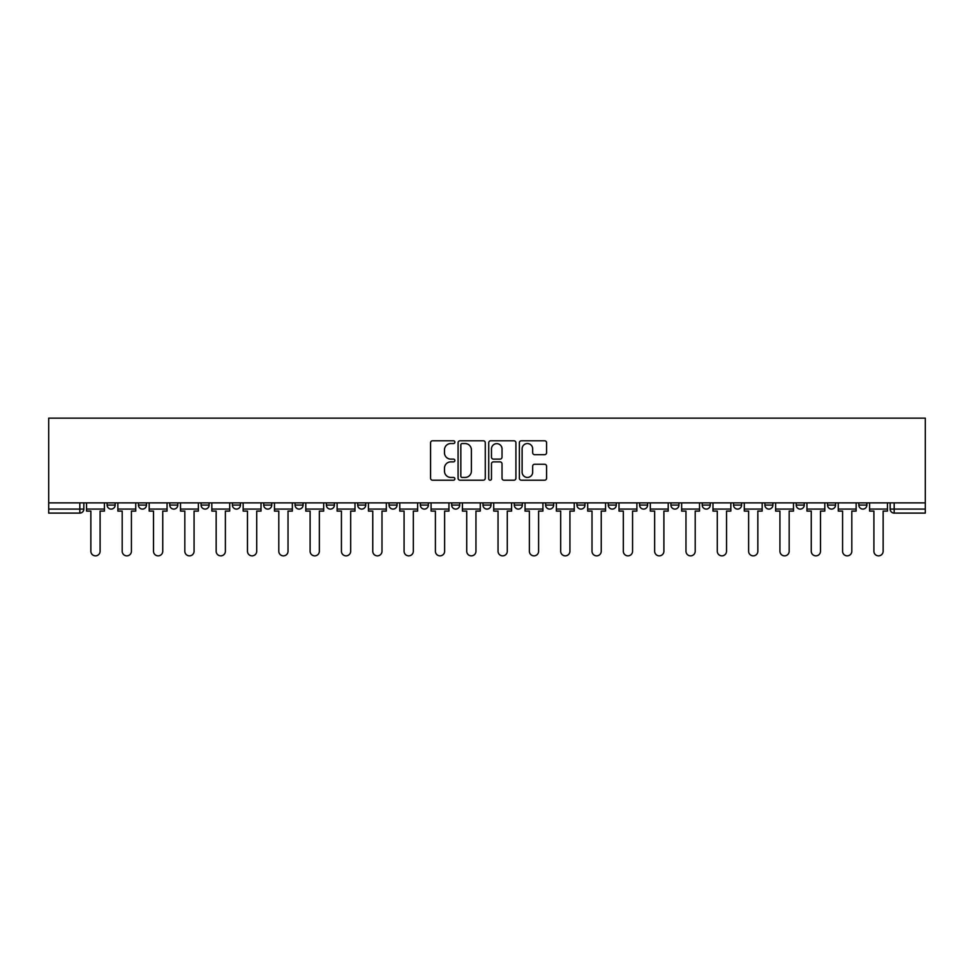 <?xml version="1.0" encoding="UTF-8"?>
<svg xmlns="http://www.w3.org/2000/svg" width="974" height="974" viewBox="0 0 974 974"><rect width="100%" height="100%" fill="white"/><g stroke="black" fill="none" stroke-linecap="round" stroke-linejoin="round"><path stroke-width="1.46" d="M454.882 442.172A1.376 1.376 0 0 0 453.494 440.784L432.553 440.784A1.972 1.972 0 0 0 430.581 442.756L430.581 478.234A1.972 1.972 0 0 0 432.553 480.206L453.494 480.206A1.376 1.376 0 0 0 454.882 478.831A1.376 1.376 0 0 0 453.494 477.443L450.792 477.443A6.307 6.307 0 0 1 444.485 471.136L444.485 468.177A6.307 6.307 0 0 1 450.792 461.871L453.494 461.871A1.376 1.376 0 0 0 454.882 460.495A1.376 1.376 0 0 0 453.494 459.119L450.792 459.119A6.307 6.307 0 0 1 444.485 452.813L444.485 449.854A6.307 6.307 0 0 1 450.792 443.547L453.494 443.547A1.376 1.376 0 0 0 454.882 442.172M858.837 502.864L858.837 505.068L866.872 505.068A4.018 4.018 0 0 1 862.854 509.085A4.018 4.018 0 0 1 858.837 505.068L858.837 502.864M733.556 505.068L733.556 502.864L733.556 505.068A4.018 4.018 0 0 0 737.574 509.085A4.018 4.018 0 0 1 733.556 505.068L741.591 505.068A4.018 4.018 0 0 1 737.574 509.085A4.018 4.018 0 0 0 741.591 505.068L741.591 502.864L741.591 505.068M451.668 502.864L451.668 505.068L459.691 505.068A4.018 4.018 0 0 1 455.674 509.085A4.018 4.018 0 0 1 451.668 505.068L451.668 502.864M357.702 502.864L357.702 505.068L365.725 505.068A4.018 4.018 0 0 1 361.719 509.085A4.018 4.018 0 0 1 357.702 505.068L357.702 502.864M295.061 502.864L295.061 505.068L303.084 505.068A4.018 4.018 0 0 1 299.067 509.085A4.018 4.018 0 0 1 295.061 505.068L295.061 502.864M263.735 502.864L263.735 505.068L271.77 505.068A4.018 4.018 0 0 1 267.753 509.085A4.018 4.018 0 0 1 263.735 505.068L263.735 502.864M201.094 502.864L201.094 505.068L209.118 505.068A4.018 4.018 0 0 1 205.112 509.085A4.018 4.018 0 0 1 201.094 505.068L201.094 502.864M544.6 454.688A1.972 1.972 0 0 0 546.572 452.715L546.572 442.756A1.972 1.972 0 0 0 544.6 440.784L521.346 440.784A1.972 1.972 0 0 0 519.373 442.756L519.373 478.234A1.972 1.972 0 0 0 521.346 480.206L544.6 480.206A1.972 1.972 0 0 0 546.572 478.234L546.572 466.217A1.972 1.972 0 0 0 544.6 464.245L534.641 464.245A1.972 1.972 0 0 0 532.668 466.217L532.668 472.171A5.272 5.272 0 0 1 527.397 477.443A5.272 5.272 0 0 1 522.125 472.171L522.125 448.819A5.272 5.272 0 0 1 527.397 443.547A5.272 5.272 0 0 1 532.668 448.819L532.668 452.715A1.972 1.972 0 0 0 534.641 454.688L544.6 454.688M925.3 502.864L48.7 502.864L48.7 418.138L925.3 418.138L925.3 513.103L894.181 513.103A4.018 4.018 0 0 1 890.163 509.085L925.3 509.085M485.271 442.756A1.972 1.972 0 0 0 483.299 440.784L460.045 440.784A1.972 1.972 0 0 0 458.084 442.756L458.084 478.234A1.972 1.972 0 0 0 460.045 480.206L483.299 480.206A1.972 1.972 0 0 0 485.271 478.234L485.271 442.756M490.701 440.784L513.955 440.784A1.972 1.972 0 0 1 515.916 442.756L515.916 478.234A1.972 1.972 0 0 1 513.955 480.206L503.996 480.206A1.972 1.972 0 0 1 502.024 478.234L502.024 463.843A1.972 1.972 0 0 0 500.052 461.871L493.453 461.871A1.972 1.972 0 0 0 491.48 463.843L491.48 478.831A1.376 1.376 0 0 1 490.105 480.206A1.376 1.376 0 0 1 488.729 478.831L488.729 442.756A1.972 1.972 0 0 1 490.701 440.784M890.163 502.864L890.163 509.085L890.163 502.864M83.837 502.864L83.837 509.085L83.837 502.864M79.819 502.864L79.819 513.103L48.7 513.103L48.7 509.085L83.837 509.085A4.018 4.018 0 0 1 79.819 513.103A4.018 4.018 0 0 0 83.837 509.085M48.7 502.864L48.7 509.085M866.872 502.864L866.872 505.068L866.872 502.864M827.523 502.864L827.523 505.068L835.546 505.068L835.546 502.864L835.546 505.068A4.018 4.018 0 0 1 831.54 509.085A4.018 4.018 0 0 1 827.523 505.068A4.018 4.018 0 0 0 831.54 509.085M804.232 502.864L804.232 505.068A4.018 4.018 0 0 1 800.214 509.085A4.018 4.018 0 0 1 796.196 505.068L804.232 505.068M796.196 502.864L796.196 505.068M764.882 502.864L764.882 505.068L772.906 505.068L772.906 502.864L772.906 505.068A4.018 4.018 0 0 1 768.888 509.085A4.018 4.018 0 0 1 764.882 505.068A4.018 4.018 0 0 0 768.888 509.085M702.23 502.864L702.23 505.068L710.265 505.068L710.265 502.864L710.265 505.068A4.018 4.018 0 0 1 706.247 509.085A4.018 4.018 0 0 1 702.23 505.068A4.018 4.018 0 0 0 706.247 509.085M678.939 505.068L678.939 502.864L678.939 505.068A4.018 4.018 0 0 1 674.933 509.085A4.018 4.018 0 0 1 670.916 505.068L678.939 505.068A4.018 4.018 0 0 1 674.933 509.085M670.916 502.864L670.916 505.068M647.625 502.864L647.625 505.068A4.018 4.018 0 0 1 643.607 509.085A4.018 4.018 0 0 1 639.589 505.068L647.625 505.068A4.018 4.018 0 0 1 643.607 509.085M639.589 502.864L639.589 505.068M616.298 502.864L616.298 505.068A4.018 4.018 0 0 1 612.281 509.085A4.018 4.018 0 0 1 608.275 505.068L616.298 505.068M608.275 502.864L608.275 505.068M584.984 502.864L584.984 505.068A4.018 4.018 0 0 1 580.967 509.085A4.018 4.018 0 0 1 576.949 505.068L584.984 505.068M576.949 502.864L576.949 505.068M553.658 502.864L553.658 505.068A4.018 4.018 0 0 1 549.64 509.085A4.018 4.018 0 0 1 545.623 505.068L553.658 505.068M545.623 502.864L545.623 505.068M522.332 502.864L522.332 505.068A4.018 4.018 0 0 1 518.326 509.085A4.018 4.018 0 0 1 514.309 505.068A4.018 4.018 0 0 0 518.326 509.085M514.309 502.864L514.309 505.068L522.332 505.068M491.018 502.864L491.018 505.068A4.018 4.018 0 0 1 487 509.085A4.018 4.018 0 0 1 482.982 505.068A4.018 4.018 0 0 0 487 509.085M482.982 502.864L482.982 505.068L491.018 505.068M459.691 502.864L459.691 505.068A4.018 4.018 0 0 1 455.674 509.085M428.377 502.864L428.377 505.068A4.018 4.018 0 0 1 424.36 509.085A4.018 4.018 0 0 1 420.342 505.068L428.377 505.068M420.342 502.864L420.342 505.068M397.051 502.864L397.051 505.068A4.018 4.018 0 0 1 393.033 509.085A4.018 4.018 0 0 1 389.016 505.068L397.051 505.068L397.051 502.864M389.016 502.864L389.016 505.068M365.725 502.864L365.725 505.068M334.411 502.864L334.411 505.068A4.018 4.018 0 0 1 330.393 509.085A4.018 4.018 0 0 1 326.375 505.068L334.411 505.068L334.411 502.864M326.375 502.864L326.375 505.068M303.084 502.864L303.084 505.068L303.084 502.864M271.77 505.068L271.77 502.864L271.77 505.068A4.018 4.018 0 0 1 267.753 509.085M240.444 502.864L240.444 505.068A4.018 4.018 0 0 1 236.426 509.085A4.018 4.018 0 0 1 232.409 505.068A4.018 4.018 0 0 0 236.426 509.085A4.018 4.018 0 0 0 240.444 505.068L240.444 502.864M232.409 502.864L232.409 505.068L240.444 505.068M209.118 502.864L209.118 505.068M177.804 502.864L177.804 505.068A4.018 4.018 0 0 1 173.786 509.085A4.018 4.018 0 0 1 169.768 505.068A4.018 4.018 0 0 0 173.786 509.085A4.018 4.018 0 0 0 177.804 505.068L169.768 505.068L169.768 502.864M138.454 502.864L138.454 505.068L146.477 505.068L146.477 502.864L146.477 505.068A4.018 4.018 0 0 1 142.46 509.085A4.018 4.018 0 0 1 138.454 505.068A4.018 4.018 0 0 0 142.46 509.085M107.128 502.864L107.128 505.068L115.163 505.068L115.163 502.864L115.163 505.068A4.018 4.018 0 0 1 111.146 509.085A4.018 4.018 0 0 1 107.128 505.068A4.018 4.018 0 0 0 111.146 509.085M462.212 443.547A1.376 1.376 0 0 0 460.836 444.923L460.836 476.067A1.376 1.376 0 0 0 462.212 477.443L465.073 477.443A6.307 6.307 0 0 0 471.379 471.136L471.379 449.854A6.307 6.307 0 0 0 465.073 443.547L462.212 443.547M502.024 448.917A5.272 5.272 0 0 0 496.752 443.645A5.272 5.272 0 0 0 491.48 448.917L491.48 457.147A1.972 1.972 0 0 0 493.453 459.119L500.052 459.119A1.972 1.972 0 0 0 502.024 457.147L502.024 448.917M86.552 509.085L86.552 511.094L90.862 511.094L90.862 551.247A4.614 4.614 0 0 0 95.476 555.862A4.614 4.614 0 0 0 100.103 551.247L100.103 511.094L104.413 511.094L104.413 509.085L86.552 509.085L86.552 502.864M104.413 509.085L104.413 502.864M117.866 509.085L117.866 511.094L122.188 511.094L122.188 551.247A4.614 4.614 0 0 0 126.803 555.862A4.614 4.614 0 0 0 131.417 551.247L131.417 511.094L135.739 511.094L135.739 509.085L117.866 509.085L117.866 502.864M135.739 509.085L135.739 502.864M149.192 509.085L149.192 511.094L153.502 511.094L153.502 551.247A4.614 4.614 0 0 0 158.129 555.862A4.614 4.614 0 0 0 162.743 551.247L162.743 511.094L167.053 511.094L167.053 509.085L149.192 509.085L149.192 502.864M167.053 509.085L167.053 502.864M180.507 509.085L180.507 511.094L184.829 511.094L184.829 551.247A4.614 4.614 0 0 0 189.443 555.862A4.614 4.614 0 0 0 194.07 551.247L194.07 511.094L198.379 511.094L198.379 509.085L180.507 509.085L180.507 502.864M198.379 509.085L198.379 502.864M211.833 509.085L211.833 511.094L216.155 511.094L216.155 551.247A4.614 4.614 0 0 0 220.769 555.862A4.614 4.614 0 0 0 225.384 551.247L225.384 511.094L229.706 511.094L229.706 509.085L211.833 509.085L211.833 502.864M229.706 509.085L229.706 502.864M243.159 509.085L243.159 511.094L247.469 511.094L247.469 551.247A4.614 4.614 0 0 0 252.083 555.862A4.614 4.614 0 0 0 256.71 551.247L256.71 511.094L261.02 511.094L261.02 509.085L243.159 509.085L243.159 502.864M261.02 509.085L261.02 502.864M274.473 509.085L274.473 511.094L278.795 511.094L278.795 551.247A4.614 4.614 0 0 0 283.41 555.862A4.614 4.614 0 0 0 288.024 551.247L288.024 511.094L292.346 511.094L292.346 509.085L274.473 509.085L274.473 502.864M292.346 509.085L292.346 502.864M305.799 509.085L305.799 511.094L310.109 511.094L310.109 551.247A4.614 4.614 0 0 0 314.736 555.862A4.614 4.614 0 0 0 319.35 551.247L319.35 511.094L323.672 511.094L323.672 509.085L305.799 509.085L305.799 502.864M323.672 509.085L323.672 502.864M337.114 509.085L337.114 511.094L341.436 511.094L341.436 551.247A4.614 4.614 0 0 0 346.05 555.862A4.614 4.614 0 0 0 350.677 551.247L350.677 511.094L354.986 511.094L354.986 509.085L337.114 509.085L337.114 502.864M354.986 509.085L354.986 502.864M368.44 509.085L368.44 511.094L372.762 511.094L372.762 551.247A4.614 4.614 0 0 0 377.376 555.862A4.614 4.614 0 0 0 381.991 551.247L381.991 511.094L386.313 511.094L386.313 509.085L368.44 509.085L368.44 502.864M386.313 509.085L386.313 502.864M399.766 509.085L399.766 511.094L404.076 511.094L404.076 551.247A4.614 4.614 0 0 0 408.69 555.862A4.614 4.614 0 0 0 413.317 551.247L413.317 511.094L417.627 511.094L417.627 509.085L399.766 509.085L399.766 502.864M417.627 509.085L417.627 502.864M431.08 509.085L431.08 511.094L435.402 511.094L435.402 551.247A4.614 4.614 0 0 0 440.017 555.862A4.614 4.614 0 0 0 444.631 551.247L444.631 511.094L448.953 511.094L448.953 509.085L431.08 509.085L431.08 502.864M448.953 509.085L448.953 502.864M462.407 509.085L462.407 511.094L466.716 511.094L466.716 551.247A4.614 4.614 0 0 0 471.343 555.862A4.614 4.614 0 0 0 475.957 551.247L475.957 511.094L480.279 511.094L480.279 509.085L462.407 509.085L462.407 502.864M480.279 509.085L480.279 502.864M493.721 509.085L493.721 511.094L498.043 511.094L498.043 551.247A4.614 4.614 0 0 0 502.657 555.862A4.614 4.614 0 0 0 507.284 551.247L507.284 511.094L511.594 511.094L511.594 509.085L493.721 509.085L493.721 502.864M511.594 509.085L511.594 502.864M525.047 509.085L525.047 511.094L529.369 511.094L529.369 551.247A4.614 4.614 0 0 0 533.983 555.862A4.614 4.614 0 0 0 538.598 551.247L538.598 511.094L542.92 511.094L542.92 509.085L525.047 509.085L525.047 502.864M542.92 509.085L542.92 502.864M556.373 509.085L556.373 511.094L560.683 511.094L560.683 551.247A4.614 4.614 0 0 0 565.31 555.862A4.614 4.614 0 0 0 569.924 551.247L569.924 511.094L574.234 511.094L574.234 509.085L556.373 509.085L556.373 502.864M574.234 509.085L574.234 502.864M587.687 509.085L587.687 511.094L592.009 511.094L592.009 551.247A4.614 4.614 0 0 0 596.624 555.862A4.614 4.614 0 0 0 601.238 551.247L601.238 511.094L605.56 511.094L605.56 509.085L587.687 509.085L587.687 502.864M605.56 509.085L605.56 502.864M619.014 509.085L619.014 511.094L623.323 511.094L623.323 551.247A4.614 4.614 0 0 0 627.95 555.862A4.614 4.614 0 0 0 632.564 551.247L632.564 511.094L636.886 511.094L636.886 509.085L619.014 509.085L619.014 502.864M636.886 509.085L636.886 502.864M650.328 509.085L650.328 511.094L654.65 511.094L654.65 551.247A4.614 4.614 0 0 0 659.264 555.862A4.614 4.614 0 0 0 663.891 551.247L663.891 511.094L668.201 511.094L668.201 509.085L650.328 509.085L650.328 502.864M668.201 509.085L668.201 502.864M681.654 509.085L681.654 511.094L685.976 511.094L685.976 551.247A4.614 4.614 0 0 0 690.59 555.862A4.614 4.614 0 0 0 695.205 551.247L695.205 511.094L699.527 511.094L699.527 509.085L681.654 509.085L681.654 502.864M699.527 509.085L699.527 502.864M712.98 509.085L712.98 511.094L717.29 511.094L717.29 551.247A4.614 4.614 0 0 0 721.917 555.862A4.614 4.614 0 0 0 726.531 551.247L726.531 511.094L730.841 511.094L730.841 509.085L712.98 509.085L712.98 502.864M730.841 509.085L730.841 502.864M744.294 509.085L744.294 511.094L748.616 511.094L748.616 551.247A4.614 4.614 0 0 0 753.231 555.862A4.614 4.614 0 0 0 757.845 551.247L757.845 511.094L762.167 511.094L762.167 509.085L744.294 509.085L744.294 502.864M762.167 509.085L762.167 502.864M775.621 509.085L775.621 511.094L779.931 511.094L779.931 551.247A4.614 4.614 0 0 0 784.557 555.862A4.614 4.614 0 0 0 789.171 551.247L789.171 511.094L793.493 511.094L793.493 509.085L775.621 509.085L775.621 502.864M793.493 509.085L793.493 502.864M806.947 509.085L806.947 511.094L811.257 511.094L811.257 551.247A4.614 4.614 0 0 0 815.871 555.862A4.614 4.614 0 0 0 820.498 551.247L820.498 511.094L824.808 511.094L824.808 509.085L806.947 509.085L806.947 502.864M824.808 509.085L824.808 502.864M838.261 509.085L838.261 511.094L842.583 511.094L842.583 551.247A4.614 4.614 0 0 0 847.197 555.862A4.614 4.614 0 0 0 851.812 551.247L851.812 511.094L856.134 511.094L856.134 509.085L838.261 509.085L838.261 502.864M856.134 509.085L856.134 502.864M869.587 509.085L869.587 511.094L873.897 511.094L873.897 551.247A4.614 4.614 0 0 0 878.524 555.862A4.614 4.614 0 0 0 883.138 551.247L883.138 511.094L887.448 511.094L887.448 509.085L869.587 509.085L869.587 502.864M887.448 509.085L887.448 502.864M894.181 502.864L894.181 513.103"/></g></svg>
